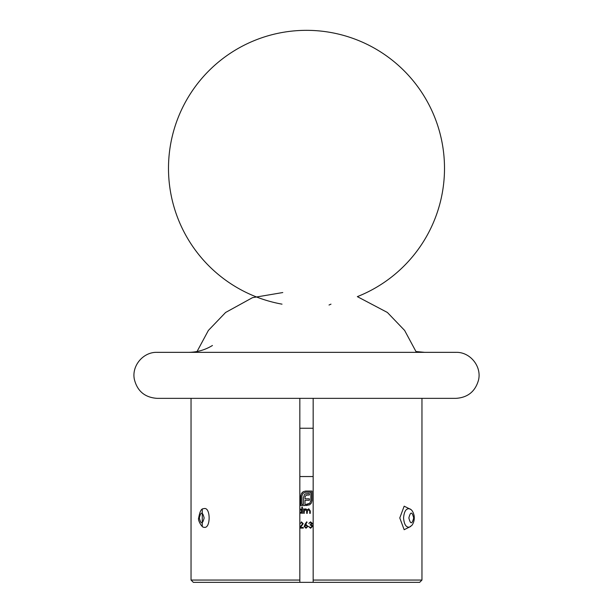 <?xml version="1.0" encoding="UTF-8"?>
<svg xmlns="http://www.w3.org/2000/svg" width="613" height="613" viewBox="0 0 613 613"><rect width="100%" height="100%" fill="white"/><g stroke="black" fill="none" stroke-linecap="round" stroke-linejoin="round"><path stroke-width="0.92" d="M300.056 508.821L301.857 509.763L301.857 507.104L302.401 507.104L302.401 513.349L301.857 513.349L301.857 512.583L300.041 513.426M310.247 525.05L310.247 524.421L311.802 523.425L310.584 522.475L308.76 523.41L310.576 521.847L312.354 523.433L311.642 524.682L312.661 526.283L310.561 528.245L308.531 526.452L310.569 527.624L312.117 526.337L310.247 525.05M191.041 398.35L191.041 580.051L299.834 580.051L299.834 582.35L313.166 582.35L313.166 580.051L421.959 580.051L421.959 398.35M307.902 526.383L306.002 528.245L304.163 526.391L306.653 521.847L307.075 522.176L305.466 524.636L306.102 524.582L307.902 526.383M299.834 527.387L302.676 523.709L301.358 522.475L299.834 523.877M301.381 521.847L303.22 523.655L300.47 527.464L303.305 527.464L303.305 528.092L299.834 528.092M305.634 509.372L304.201 511.48L304.201 513.349L303.65 513.349L303.65 508.905L304.201 508.905L304.201 509.671L305.734 508.821L307.144 509.901L308.776 508.821L310.285 510.943L310.285 513.349L309.741 513.349L309.741 510.935L308.684 509.372L307.243 511.617L307.243 513.349L306.692 513.349L306.692 511.089L305.634 509.372M300.738 495.955L301.473 493.388L303.228 491.687L305.657 491.051L312.017 491.051L312.017 500.622L311.381 503.035L309.688 504.79L306.04 505.526L306.04 504.392L309.764 503.296L310.883 500.622L310.883 492.193L305.657 492.193L302.991 493.304L301.872 495.955L301.872 504.392L303.427 504.392L303.427 497.695L304.485 494.561L305.803 493.787L309.389 493.526L309.389 495.005L306.377 495.158L305.159 496.415L305.006 498.806L309.389 498.806L309.389 500.262L305.006 500.262L305.021 505.526L300.738 505.526L300.738 495.955M299.834 582.35L193.34 582.35L191.041 580.051M421.959 580.051L419.66 582.35L313.166 582.35M313.166 428.249L299.834 428.249M313.166 398.35L313.166 580.051M202.259 509.464L202.259 526.429M410.741 526.429L404.159 529.716L399.783 517.947L404.166 506.177L410.741 509.464M299.834 398.35L299.834 580.051M453.704 398.35L159.296 398.35M456.003 398.35L156.997 398.35C144.798 397.462 137.235 391.079 134.324 379.194C131.588 365.731 143.266 351.9 156.997 352.345L456.003 352.345C470.094 351.87 481.887 366.421 478.508 380.106C475.29 391.469 467.788 397.553 456.003 398.35M306.5 352.345L188.283 352.345C196.972 352.299 205.033 350.015 212.45 345.487M403.561 517.947C404.12 511.457 406.059 508.384 409.377 508.729L409.377 508.729C411.584 509.372 413.154 511.625 414.089 515.479C414.656 519.119 413.959 522.383 411.997 525.264L409.377 527.165C406.059 527.509 404.12 524.437 403.561 517.947M203.623 508.729L203.623 508.729C210.964 505.809 210.964 530.099 203.623 527.165L203.623 527.165C202.374 528.023 197.394 520.069 198.704 517.947C199.754 511.51 201.393 508.438 203.623 508.729L203.623 508.729M408.863 517.947C410.472 524.376 412.082 524.376 413.683 517.954C412.074 511.526 410.472 511.526 408.863 517.947M199.317 517.947C200.926 524.376 202.528 524.376 204.137 517.954C202.528 511.526 200.918 511.526 199.317 517.947M310.584 522.475L311.802 523.425M312.117 526.337L310.569 527.624M306.102 524.582L305.466 524.636M307.075 522.176L306.653 521.847L304.837 524.628M305.987 525.203L307.358 526.414L305.987 525.203L304.707 526.414L306.033 527.624L307.358 526.414M301.358 522.475L302.676 523.709M300.064 512.882L301.857 511.135L300.064 509.372M306.377 495.158L307.412 495.005M301.872 495.955L302.991 493.304M309.764 503.296L307.09 504.392M416.403 352.345L404.618 330.43L387.393 312.469L357.348 296.638A138.002 138.002 0 0 0 425.093 97.773A138.002 138.002 0 0 0 173.096 203.677A138.002 138.002 0 0 0 282.018 304.155M196.597 352.345L208.382 330.43L225.607 312.469L252.51 297.665L282.777 292.547M299.834 476.546L313.166 476.546M416.089 351.533L424.717 352.345M330.982 304.155L329.028 305.013"/></g></svg>
